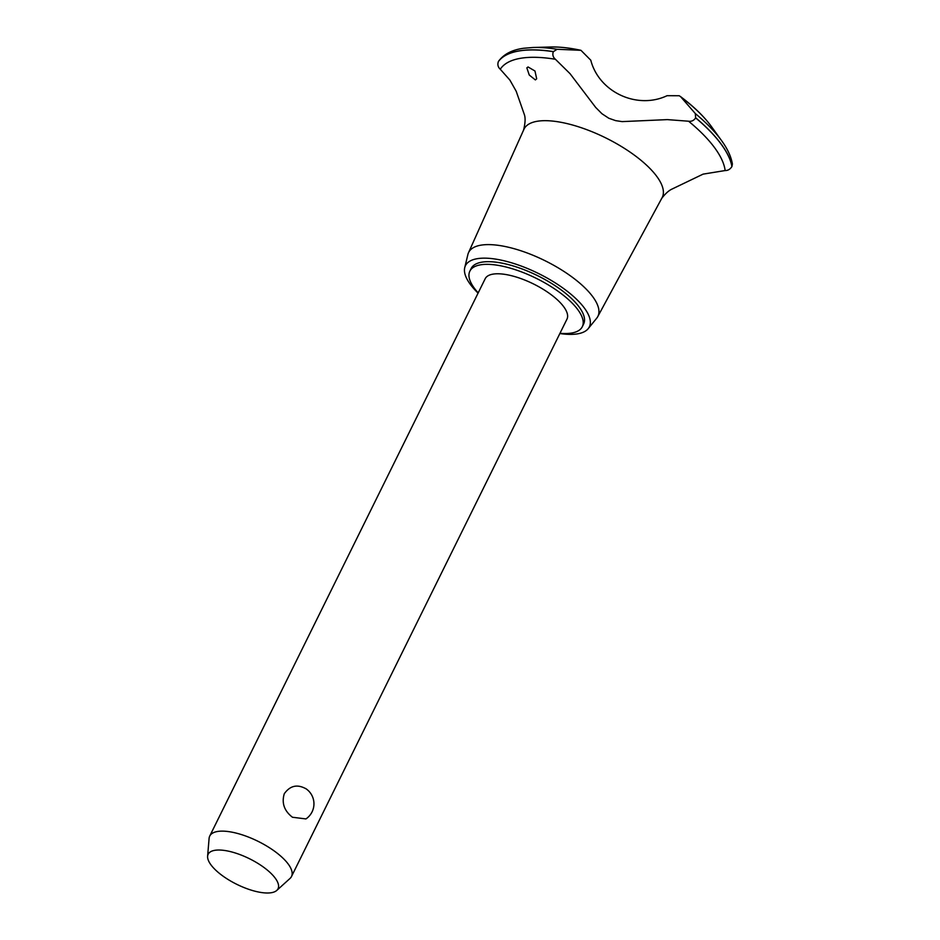 <?xml version="1.0" encoding="UTF-8"?>
<svg xmlns="http://www.w3.org/2000/svg" width="940" height="940" viewBox="0 0 940 940"><rect width="100%" height="100%" fill="white"/><g stroke="black" fill="none" stroke-linecap="round" stroke-linejoin="round"><path stroke-width="1.41" d="M559.981 333.289A62.722 22.983 -153.7 0 0 582.307 326.721L583.623 324.053A62.722 22.983 -153.7 0 0 561.438 290.108A62.722 22.983 -153.7 0 0 471.175 268.476L469.859 271.143A62.722 22.983 -153.7 0 0 478.202 292.869M582.307 326.721A62.722 22.983 -153.7 0 0 560.123 292.775A62.722 22.983 -153.7 0 0 469.859 271.143M207.611 856.258L209.091 838.445A45.614 16.72 26.3 0 1 209.726 836.083L485.193 278.722A45.614 16.72 26.3 0 1 550.84 294.455A45.614 16.72 26.3 0 1 566.973 319.142L291.506 876.503A45.614 16.72 26.3 0 1 290.025 878.442L276.76 890.439A38.975 14.288 -153.7 0 0 264.246 867.679A38.975 14.288 -153.7 0 0 227.692 851.005A38.975 14.288 -153.7 0 0 207.611 856.258A38.975 14.288 -153.7 0 0 221.946 875.34A38.975 14.288 -153.7 0 0 276.76 890.439M305.935 818.928L292.458 817.248C284.221 810.856 281.495 803.03 284.279 793.748C290.166 785.488 297.545 783.913 306.405 789.036L305.5 788.425A18.248 18.248 0 0 1 305.935 818.928M209.726 836.083A45.614 16.72 26.3 0 1 275.373 851.805A45.614 16.72 26.3 0 1 291.506 876.503M559.852 333.536A69.102 25.321 -153.7 0 0 588.205 328.659A69.102 25.321 -153.7 0 0 564.905 289.485A69.102 25.321 -153.7 0 0 501.831 260.274A69.102 25.321 -153.7 0 0 464.736 267.642A69.102 25.321 -153.7 0 0 478.072 293.115M588.205 328.659L596.724 318.178A72.098 26.426 -153.7 0 0 597.746 316.639A72.098 26.426 -153.7 0 0 572.413 277.3A72.098 26.426 -153.7 0 0 468.484 252.754A72.098 26.426 -153.7 0 0 467.885 254.505L464.736 267.642M597.746 316.639L662.101 197.694A77.08 28.247 -153.7 0 0 635.005 155.629A77.08 28.247 -153.7 0 0 536.764 121.354A77.08 28.247 -153.7 0 0 523.897 129.391L468.484 252.754M661.502 198.657C665.215 193.769 668.728 190.562 672.065 189.046L703.096 174.135L725.139 170.551A125.02 45.813 -153.7 0 0 688.562 121.213L667.353 119.615L622.127 121.613L615.63 120.637L608.791 118.24L601.976 113.752L595.678 107.43L570.063 73.696L555.399 59.267A125.02 45.813 -153.7 0 0 500.268 69.243L509.88 80.065L516.201 91.262L524.297 114.421M725.139 170.551C727.866 170.645 730.121 169.317 731.908 166.58L732.389 163.983C731.109 156.557 727.501 148.779 721.568 140.636A127.864 46.859 -153.7 0 0 695.33 113.576L695.624 117.876C693.908 120.543 691.546 121.66 688.55 121.213M555.399 59.267C552.979 57.199 552.285 54.661 553.331 51.676L557.126 49.279A127.864 46.859 -153.7 0 0 533.097 47.482L523.815 48.246C512.465 49.726 504.122 53.956 498.776 60.947L498.365 61.629C497.342 64.613 497.965 67.151 500.268 69.243M535.354 79.912L529.244 75.012L526.846 67.833L528.069 66.963L534.966 71.005L536.681 78.807L535.354 79.912M557.126 49.279L580.944 50.314L590.79 60.219C599.003 92.167 637.144 109.862 667.059 95.704L679.15 95.727L680.525 96.585L695.33 113.576M553.366 51.594A130.225 47.728 -153.7 0 0 518.387 51.007A130.225 47.728 -153.7 0 0 498.4 61.547M553.331 51.676A130.225 47.728 -153.7 0 0 518.351 51.089A130.225 47.728 -153.7 0 0 498.365 61.629M579.651 50.125A109.063 39.974 -153.7 0 0 550.582 47L533.097 47.482M680.525 96.585C693.791 106.525 704.072 116.49 711.345 126.454A109.063 39.974 -153.7 0 0 681.606 97.56M731.943 166.509A130.225 47.728 -153.7 0 0 695.67 117.794M731.908 166.58A130.225 47.728 -153.7 0 0 695.624 117.876M550.582 47C559.617 46.777 569.734 47.881 580.944 50.314M524.273 114.363C525.577 117.794 525.319 123.152 523.486 130.448M711.345 126.454L721.568 140.636"/></g></svg>
